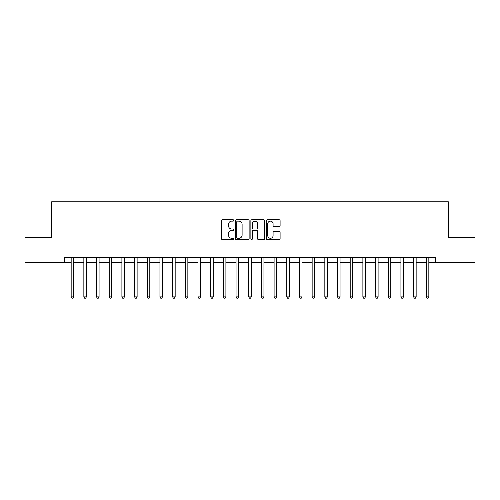 <?xml version="1.0" encoding="UTF-8"?>
<svg xmlns="http://www.w3.org/2000/svg" width="500" height="500" viewBox="0 0 500 500"><rect width="100%" height="100%" fill="white"/><g stroke="black" fill="none" stroke-linecap="round" stroke-linejoin="round"><path stroke-width="0.75" d="M233.769 220.444A0.7 0.7 0 0 0 233.069 219.75L222.488 219.75A0.994 0.994 0 0 0 221.494 220.744L221.494 238.669A0.994 0.994 0 0 0 222.488 239.669L233.069 239.669A0.7 0.7 0 0 0 233.769 238.969A0.7 0.7 0 0 0 233.069 238.275L231.7 238.275A3.188 3.188 0 0 1 228.512 235.087L228.512 233.594A3.188 3.188 0 0 1 231.7 230.406L233.069 230.406A0.7 0.7 0 0 0 233.769 229.706A0.7 0.7 0 0 0 233.069 229.013L231.7 229.013A3.188 3.188 0 0 1 228.512 225.825L228.512 224.331A3.188 3.188 0 0 1 231.7 221.144L233.069 221.144A0.7 0.7 0 0 0 233.769 220.444M279.106 226.769A0.994 0.994 0 0 0 280.1 225.775L280.1 220.744A0.994 0.994 0 0 0 279.106 219.75L267.356 219.75A0.994 0.994 0 0 0 266.356 220.744L266.356 238.669A0.994 0.994 0 0 0 267.356 239.669L279.106 239.669A0.994 0.994 0 0 0 280.1 238.669L280.1 232.594A0.994 0.994 0 0 0 279.106 231.6L274.075 231.6A0.994 0.994 0 0 0 273.081 232.594L273.081 235.606A2.662 2.662 0 0 1 270.419 238.275A2.662 2.662 0 0 1 267.75 235.606L267.75 223.806A2.662 2.662 0 0 1 270.419 221.144A2.662 2.662 0 0 1 273.081 223.806L273.081 225.775A0.994 0.994 0 0 0 274.075 226.769L279.106 226.769M64.319 262.681L25 262.681L25 237.319L51.638 237.319L51.638 201.806L448.363 201.806L448.363 237.319L475 237.319L475 262.681L435.681 262.681L435.681 257.613L64.319 257.613L64.319 262.681L71.169 262.681M249.131 220.744A0.994 0.994 0 0 0 248.131 219.75L236.381 219.75A0.994 0.994 0 0 0 235.387 220.744L235.387 238.669A0.994 0.994 0 0 0 236.381 239.669L248.131 239.669A0.994 0.994 0 0 0 249.131 238.669L249.131 220.744M251.869 219.75L263.619 219.75A0.994 0.994 0 0 1 264.613 220.744L264.613 238.669A0.994 0.994 0 0 1 263.619 239.669L258.587 239.669A0.994 0.994 0 0 1 257.594 238.669L257.594 231.4A0.994 0.994 0 0 0 256.6 230.406L253.263 230.406A0.994 0.994 0 0 0 252.269 231.4L252.269 238.969A0.7 0.7 0 0 1 251.569 239.669A0.7 0.7 0 0 1 250.869 238.969L250.869 220.744A0.994 0.994 0 0 1 251.869 219.75M73.706 262.681L83.85 262.681M86.388 262.681L96.531 262.681M99.069 262.681L109.219 262.681M111.75 262.681L121.9 262.681M124.438 262.681L134.581 262.681M137.119 262.681L147.269 262.681M149.8 262.681L159.95 262.681M162.488 262.681L172.631 262.681M175.169 262.681L185.319 262.681M187.85 262.681L198 262.681M200.538 262.681L210.681 262.681M213.219 262.681L223.363 262.681M225.9 262.681L236.05 262.681M238.588 262.681L248.731 262.681M251.269 262.681L261.413 262.681M263.95 262.681L274.1 262.681M276.637 262.681L286.781 262.681M289.319 262.681L299.462 262.681M302 262.681L312.15 262.681M314.681 262.681L324.831 262.681M327.369 262.681L337.512 262.681M340.05 262.681L350.2 262.681M352.731 262.681L362.881 262.681M365.419 262.681L375.562 262.681M378.1 262.681L388.25 262.681M390.781 262.681L400.931 262.681M403.469 262.681L413.612 262.681M416.15 262.681L426.294 262.681M428.831 262.681L435.681 262.681M237.475 221.144A0.7 0.7 0 0 0 236.781 221.838L236.781 237.575A0.7 0.7 0 0 0 237.475 238.275L238.919 238.275A3.188 3.188 0 0 0 242.106 235.087L242.106 224.331A3.188 3.188 0 0 0 238.919 221.144L237.475 221.144M257.594 223.856A2.662 2.662 0 0 0 254.931 221.194A2.662 2.662 0 0 0 252.269 223.856L252.269 228.012A0.994 0.994 0 0 0 253.263 229.013L256.6 229.013A0.994 0.994 0 0 0 257.594 228.012L257.594 223.856M73.831 257.613L73.775 257.738A1.013 1.013 90.1 0 0 73.706 258.119L73.706 296.875L71.169 296.875L71.169 258.119A1.013 1.013 90.1 0 0 71.094 257.738L71.044 257.613M73.706 296.875L72.944 298.194L71.925 298.194L71.169 296.875M86.512 257.613L86.463 257.738A1.013 1.013 90.3 0 0 86.388 258.119L86.388 296.875L83.85 296.875L83.85 258.119A1.013 1.013 90.3 0 0 83.775 257.738L83.725 257.613M86.388 296.875L85.625 298.194L84.612 298.194L83.85 296.875M99.194 257.613L99.144 257.738A1.013 1.013 90.3 0 0 99.069 258.119L99.069 296.875L96.531 296.875L96.531 258.119A1.013 1.013 90.3 0 0 96.463 257.738L96.406 257.613M99.069 296.875L98.306 298.194L97.294 298.194L96.531 296.875M111.881 257.613L111.825 257.738A1.013 1.013 90.3 0 0 111.75 258.119L111.75 296.875L109.219 296.875L109.219 258.119A1.013 1.013 90.3 0 0 109.144 257.738L109.094 257.613M111.75 296.875L110.994 298.194L109.975 298.194L109.219 296.875M124.562 257.613L124.513 257.738A1.013 1.013 90.3 0 0 124.438 258.119L124.438 296.875L121.9 296.875L121.9 258.119A1.013 1.013 90.3 0 0 121.825 257.738L121.775 257.613M124.438 296.875L123.675 298.194L122.662 298.194L121.9 296.875M137.244 257.613L137.194 257.738A1.013 1.013 90.3 0 0 137.119 258.119L137.119 296.875L134.581 296.875L134.581 258.119A1.013 1.013 90.3 0 0 134.512 257.738L134.456 257.613M137.119 296.875L136.356 298.194L135.344 298.194L134.581 296.875M149.925 257.613L149.875 257.738A1.013 1.013 90.3 0 0 149.8 258.119L149.8 296.875L147.269 296.875L147.269 258.119A1.013 1.013 90.3 0 0 147.194 257.738L147.144 257.613M149.8 296.875L149.044 298.194L148.025 298.194L147.269 296.875M162.613 257.613L162.556 257.738A1.013 1.013 90.3 0 0 162.488 258.119L162.488 296.875L159.95 296.875L159.95 258.119A1.013 1.013 90.3 0 0 159.875 257.738L159.825 257.613M162.488 296.875L161.725 298.194L160.712 298.194L159.95 296.875M175.294 257.613L175.244 257.738A1.013 1.013 90.3 0 0 175.169 258.119L175.169 296.875L172.631 296.875L172.631 258.119A1.013 1.013 90.3 0 0 172.556 257.738L172.506 257.613M175.169 296.875L174.406 298.194L173.394 298.194L172.631 296.875M187.975 257.613L187.925 257.738A1.013 1.013 90.3 0 0 187.85 258.119L187.85 296.875L185.319 296.875L185.319 258.119A1.013 1.013 90.3 0 0 185.244 257.738L185.188 257.613M187.85 296.875L187.094 298.194L186.075 298.194L185.319 296.875M200.662 257.613L200.606 257.738A1.013 1.013 90.3 0 0 200.538 258.119L200.538 296.875L198 296.875L198 258.119A1.013 1.013 90.3 0 0 197.925 257.738L197.875 257.613M200.538 296.875L199.775 298.194L198.762 298.194L198 296.875M213.344 257.613L213.294 257.738A1.013 1.013 90.3 0 0 213.219 258.119L213.219 296.875L210.681 296.875L210.681 258.119A1.013 1.013 90.3 0 0 210.606 257.738L210.556 257.613M213.219 296.875L212.456 298.194L211.444 298.194L210.681 296.875M226.025 257.613L225.975 257.738A1.013 1.013 90.3 0 0 225.9 258.119L225.9 296.875L223.363 296.875L223.363 258.119A1.013 1.013 90.3 0 0 223.294 257.738L223.238 257.613M225.9 296.875L225.144 298.194L224.125 298.194L223.363 296.875M238.713 257.613L238.656 257.738A1.013 1.013 90.3 0 0 238.588 258.119L238.588 296.875L236.05 296.875L236.05 258.119A1.013 1.013 90.3 0 0 235.975 257.738L235.925 257.613M238.588 296.875L237.825 298.194L236.812 298.194L236.05 296.875M251.394 257.613L251.344 257.738A1.013 1.013 90.3 0 0 251.269 258.119L251.269 296.875L248.731 296.875L248.731 258.119A1.013 1.013 90.3 0 0 248.656 257.738L248.606 257.613M251.269 296.875L250.506 298.194L249.494 298.194L248.731 296.875M264.075 257.613L264.025 257.738A1.013 1.013 90.3 0 0 263.95 258.119L263.95 296.875L261.413 296.875L261.413 258.119A1.013 1.013 90.3 0 0 261.344 257.738L261.288 257.613M263.95 296.875L263.188 298.194L262.175 298.194L261.413 296.875M276.762 257.613L276.706 257.738A1.013 1.013 90.3 0 0 276.637 258.119L276.637 296.875L274.1 296.875L274.1 258.119A1.013 1.013 90.3 0 0 274.025 257.738L273.975 257.613M276.637 296.875L275.875 298.194L274.856 298.194L274.1 296.875M289.444 257.613L289.394 257.738A1.013 1.013 90.3 0 0 289.319 258.119L289.319 296.875L286.781 296.875L286.781 258.119A1.013 1.013 90.3 0 0 286.706 257.738L286.656 257.613M289.319 296.875L288.556 298.194L287.544 298.194L286.781 296.875M302.125 257.613L302.075 257.738A1.013 1.013 90.3 0 0 302 258.119L302 296.875L299.462 296.875L299.462 258.119A1.013 1.013 90.3 0 0 299.394 257.738L299.337 257.613M302 296.875L301.238 298.194L300.225 298.194L299.462 296.875M314.812 257.613L314.756 257.738A1.013 1.013 90.3 0 0 314.681 258.119L314.681 296.875L312.15 296.875L312.15 258.119A1.013 1.013 90.3 0 0 312.075 257.738L312.025 257.613M314.681 296.875L313.925 298.194L312.906 298.194L312.15 296.875M327.494 257.613L327.444 257.738A1.013 1.013 90.3 0 0 327.369 258.119L327.369 296.875L324.831 296.875L324.831 258.119A1.013 1.013 90.3 0 0 324.756 257.738L324.706 257.613M327.369 296.875L326.606 298.194L325.594 298.194L324.831 296.875M340.175 257.613L340.125 257.738A1.013 1.013 90.3 0 0 340.05 258.119L340.05 296.875L337.512 296.875L337.512 258.119A1.013 1.013 90.3 0 0 337.444 257.738L337.388 257.613M340.05 296.875L339.288 298.194L338.275 298.194L337.512 296.875M352.856 257.613L352.806 257.738A1.013 1.013 90.3 0 0 352.731 258.119L352.731 296.875L350.2 296.875L350.2 258.119A1.013 1.013 90.3 0 0 350.125 257.738L350.075 257.613M352.731 296.875L351.975 298.194L350.956 298.194L350.2 296.875M365.544 257.613L365.487 257.738A1.013 1.013 90.3 0 0 365.419 258.119L365.419 296.875L362.881 296.875L362.881 258.119A1.013 1.013 90.3 0 0 362.806 257.738L362.756 257.613M365.419 296.875L364.656 298.194L363.644 298.194L362.881 296.875M378.225 257.613L378.175 257.738A1.013 1.013 90.3 0 0 378.1 258.119L378.1 296.875L375.562 296.875L375.562 258.119A1.013 1.013 90.3 0 0 375.487 257.738L375.438 257.613M378.1 296.875L377.337 298.194L376.325 298.194L375.562 296.875M390.906 257.613L390.856 257.738A1.013 1.013 90.3 0 0 390.781 258.119L390.781 296.875L388.25 296.875L388.25 258.119A1.013 1.013 90.3 0 0 388.175 257.738L388.119 257.613M390.781 296.875L390.025 298.194L389.006 298.194L388.25 296.875M403.594 257.613L403.537 257.738A1.013 1.013 90.3 0 0 403.469 258.119L403.469 296.875L400.931 296.875L400.931 258.119A1.013 1.013 90.3 0 0 400.856 257.738L400.806 257.613M403.469 296.875L402.706 298.194L401.694 298.194L400.931 296.875M416.275 257.613L416.225 257.738A1.013 1.013 90.3 0 0 416.15 258.119L416.15 296.875L413.612 296.875L413.612 258.119A1.013 1.013 90.3 0 0 413.537 257.738L413.488 257.613M416.15 296.875L415.387 298.194L414.375 298.194L413.612 296.875M428.956 257.613L428.906 257.738A1.013 1.013 90.3 0 0 428.831 258.119L428.831 296.875L426.294 296.875L426.294 258.119A1.013 1.013 90.3 0 0 426.225 257.738L426.169 257.613M428.831 296.875L428.075 298.194L427.056 298.194L426.294 296.875"/></g></svg>
